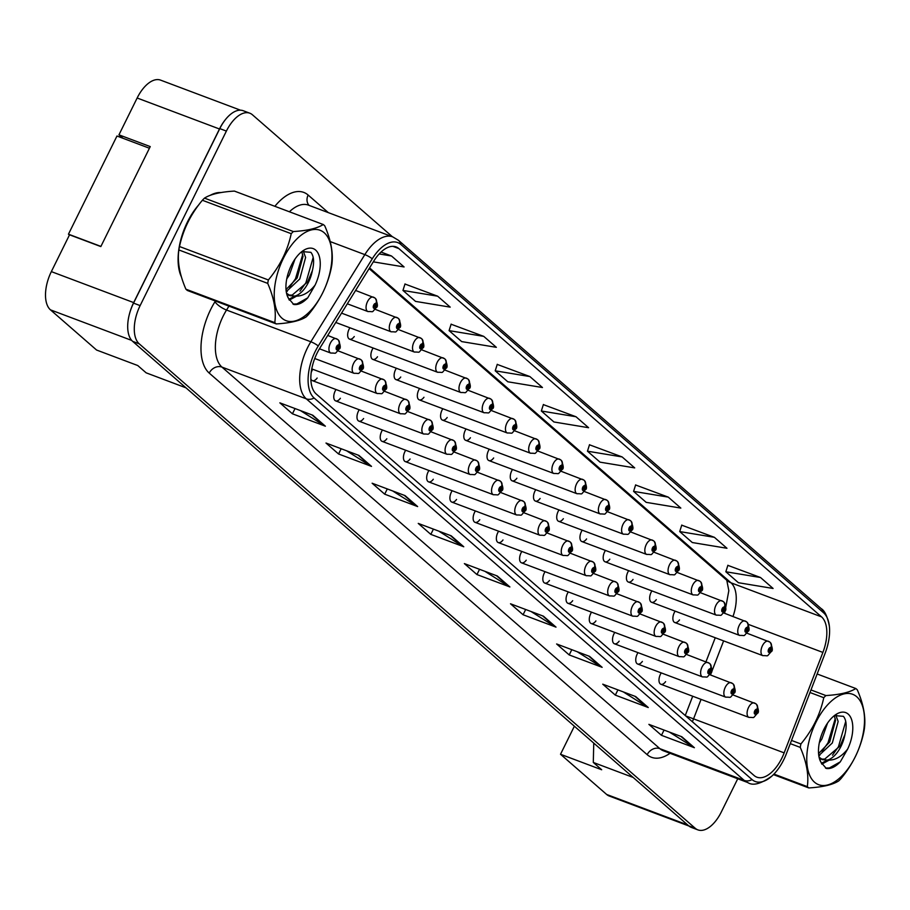 <?xml version="1.0" encoding="UTF-8"?>
<svg xmlns="http://www.w3.org/2000/svg" width="910" height="910" viewBox="0 0 910 910"><rect width="100%" height="100%" fill="white"/><g stroke="black" fill="none" stroke-linecap="round" stroke-linejoin="round"><path stroke-width="1.36" d="M651.901 590.909A7.701 3.981 110.6 0 0 651.105 592.319A7.701 3.981 110.6 0 0 651.537 602.261A7.701 3.981 110.6 0 0 656.281 599.656M628.673 570.661A7.701 3.981 110.6 0 0 627.877 572.072A7.701 3.981 110.6 0 0 628.309 582.025A7.701 3.981 110.6 0 0 633.041 579.42M605.446 550.425A7.701 3.981 110.6 0 0 604.638 551.835A7.701 3.981 110.6 0 0 605.07 561.788A7.701 3.981 110.6 0 0 609.814 559.172M582.218 530.177A7.701 3.981 110.6 0 0 581.41 531.588A7.701 3.981 110.6 0 0 581.843 541.541A7.701 3.981 110.6 0 0 586.586 538.936M558.979 509.941A7.701 3.981 110.6 0 0 558.183 511.352A7.701 3.981 110.6 0 0 558.615 521.305A7.701 3.981 110.6 0 0 563.358 518.7M535.751 489.705A7.701 3.981 110.6 0 0 534.955 491.104A7.701 3.981 110.6 0 0 535.387 501.057A7.701 3.981 110.6 0 0 540.119 498.452M512.523 469.458A7.701 3.981 110.6 0 0 511.716 470.868A7.701 3.981 110.6 0 0 512.148 480.821A7.701 3.981 110.6 0 0 516.891 478.216M489.296 449.221A7.701 3.981 110.6 0 0 488.488 450.632A7.701 3.981 110.6 0 0 488.92 460.585A7.701 3.981 110.6 0 0 493.664 457.969M466.057 428.974A7.701 3.981 110.6 0 0 465.26 430.385A7.701 3.981 110.6 0 0 465.692 440.338A7.701 3.981 110.6 0 0 470.436 437.733M442.829 408.738A7.701 3.981 110.6 0 0 442.033 410.148A7.701 3.981 110.6 0 0 442.465 420.101A7.701 3.981 110.6 0 0 447.197 417.497M419.601 388.502A7.701 3.981 110.6 0 0 418.793 389.901A7.701 3.981 110.6 0 0 419.226 399.854A7.701 3.981 110.6 0 0 423.969 397.249M396.373 368.254A7.701 3.981 110.6 0 0 395.566 369.665A7.701 3.981 110.6 0 0 395.998 379.618A7.701 3.981 110.6 0 0 400.741 377.013M373.134 348.018A7.701 3.981 110.6 0 0 372.338 349.429A7.701 3.981 110.6 0 0 372.77 359.37A7.701 3.981 110.6 0 0 377.513 356.765M349.906 327.771A7.701 3.981 110.6 0 0 349.11 329.181A7.701 3.981 110.6 0 0 349.542 339.134A7.701 3.981 110.6 0 0 354.274 336.529M675.14 611.145A7.701 3.981 110.6 0 0 674.333 612.555A7.701 3.981 110.6 0 0 674.765 622.508A7.701 3.981 110.6 0 0 679.508 619.903M638.001 652.652A7.701 3.981 110.6 0 0 637.205 654.062A7.701 3.981 110.6 0 0 637.637 664.016A7.701 3.981 110.6 0 0 642.38 661.411M614.773 632.416A7.701 3.981 110.6 0 0 613.977 633.815A7.701 3.981 110.6 0 0 614.409 643.768A7.701 3.981 110.6 0 0 619.141 641.163M591.545 612.168A7.701 3.981 110.6 0 0 590.738 613.579A7.701 3.981 110.6 0 0 591.17 623.532A7.701 3.981 110.6 0 0 595.913 620.927M568.318 591.932A7.701 3.981 110.6 0 0 567.51 593.343A7.701 3.981 110.6 0 0 567.942 603.296A7.701 3.981 110.6 0 0 572.686 600.68M545.079 571.685A7.701 3.981 110.6 0 0 544.282 573.095A7.701 3.981 110.6 0 0 544.715 583.048A7.701 3.981 110.6 0 0 549.458 580.443M521.851 551.449A7.701 3.981 110.6 0 0 521.055 552.859A7.701 3.981 110.6 0 0 521.487 562.812A7.701 3.981 110.6 0 0 526.219 560.207M498.623 531.212A7.701 3.981 110.6 0 0 497.815 532.612A7.701 3.981 110.6 0 0 498.248 542.565A7.701 3.981 110.6 0 0 502.991 539.96M475.395 510.965A7.701 3.981 110.6 0 0 474.588 512.375A7.701 3.981 110.6 0 0 475.02 522.329A7.701 3.981 110.6 0 0 479.763 519.724M452.156 490.729A7.701 3.981 110.6 0 0 451.36 492.139A7.701 3.981 110.6 0 0 451.792 502.081A7.701 3.981 110.6 0 0 456.536 499.476M428.928 470.481A7.701 3.981 110.6 0 0 428.132 471.892A7.701 3.981 110.6 0 0 428.564 481.845A7.701 3.981 110.6 0 0 433.296 479.24M405.701 450.245A7.701 3.981 110.6 0 0 404.893 451.656A7.701 3.981 110.6 0 0 405.325 461.609A7.701 3.981 110.6 0 0 410.069 458.993M382.473 430.009A7.701 3.981 110.6 0 0 381.665 431.408A7.701 3.981 110.6 0 0 382.098 441.361A7.701 3.981 110.6 0 0 386.841 438.757M359.234 409.762A7.701 3.981 110.6 0 0 358.438 411.172A7.701 3.981 110.6 0 0 358.87 421.125A7.701 3.981 110.6 0 0 363.613 418.52M336.006 389.525A7.701 3.981 110.6 0 0 335.21 390.925A7.701 3.981 110.6 0 0 335.642 400.878A7.701 3.981 110.6 0 0 340.374 398.273M312.778 369.278A7.701 3.981 110.6 0 0 311.971 370.688A7.701 3.981 110.6 0 0 311.174 372.645M661.24 672.888A7.701 3.981 110.6 0 0 660.433 674.299A7.701 3.981 110.6 0 0 660.865 684.252A7.701 3.981 110.6 0 0 665.608 681.647M574.369 726.226L560.514 754.265L606.64 794.453A30.826 15.925 110.6 0 0 609.268 796.034L688.881 825.996M240.479 110.19L160.581 80.125A30.826 15.925 110.6 0 0 137.148 98.007L118.948 134.828L150.241 146.59L100.828 246.576L69.535 234.803L51.347 271.612A30.826 15.925 110.6 0 0 50.448 309.844L96.574 350.031L137.74 365.524L146.135 372.827L185.981 387.831M118.948 134.828L122.895 138.252M593.752 743.117L593.297 762.443L633.155 777.447M225.543 119.46A30.826 15.925 110.6 0 0 219.481 128.993L133.679 302.598A30.826 15.925 110.6 0 0 129.504 313.768M593.297 762.443L601.681 769.758L560.514 754.265M310.845 378.81A7.701 3.981 110.6 0 0 312.403 380.642A7.701 3.981 110.6 0 0 317.146 378.037M221.028 192.545A49.322 25.469 110.6 0 0 210.255 195.309A49.322 25.469 110.6 0 1 221.028 192.545M198.755 204.864A49.322 25.469 110.6 0 0 187.449 221.994A49.322 25.469 110.6 0 0 181.386 276.822A49.322 25.469 110.6 0 1 187.449 221.994A49.322 25.469 110.6 0 1 198.755 204.864M781.872 758.098A32.874 16.983 -69.4 0 1 756.87 777.174A32.874 16.983 -69.4 0 1 754.071 775.491L316.134 393.916A32.874 16.983 -69.4 0 1 319.785 348.268L373.771 261.113A32.874 16.983 -69.4 0 1 396.077 246.906A32.874 16.983 -69.4 0 1 398.864 248.589L821.548 616.878A32.874 16.983 -69.4 0 1 822.89 652.424L784.158 752.866A32.874 16.983 -69.4 0 1 781.872 758.098M783.749 759.748A37.503 19.372 110.6 0 0 786.365 753.776L825.097 653.334A37.503 19.372 110.6 0 0 829.328 625.898A37.503 19.372 110.6 0 0 823.573 612.783L400.889 244.506A37.503 19.372 110.6 0 0 372.27 258.781L318.284 345.936A37.503 19.372 110.6 0 0 314.109 398L752.058 779.586A37.503 19.372 110.6 0 0 771.873 776.093A37.503 19.372 110.6 0 0 783.749 759.748M392.415 236.748L252.434 114.785A30.826 15.925 110.6 0 0 249.818 113.204L243.232 110.724A30.826 15.925 110.6 0 0 219.799 128.606L133.542 303.121A30.826 15.925 110.6 0 0 132.644 341.352L688.677 825.814A30.826 15.925 110.6 0 0 691.293 827.395L697.879 829.874A30.826 15.925 110.6 0 0 721.312 811.993L737.737 778.767M312.801 415.233L279.87 402.846L292.44 413.8L325.382 426.198L312.801 415.233M300.425 410.581L324.29 425.652A8.224 6.916 -48.9 0 0 325.382 426.198M295.045 408.556L292.44 413.8M358.927 455.421L325.996 443.034L338.565 453.988L371.507 466.386L358.927 455.421M346.551 450.768L370.415 465.84A8.224 6.916 -48.9 0 0 371.507 466.386M341.17 448.744L338.565 453.988M405.052 495.609L372.122 483.221L384.691 494.175L417.633 506.574L405.052 495.609M392.676 490.956L416.541 506.028A8.224 6.916 -48.9 0 0 417.633 506.574M387.296 488.932L384.691 494.175M451.178 535.797L418.247 523.409L430.817 534.375L463.759 546.762L451.178 535.797M438.802 531.144L462.667 546.227A8.224 6.916 -48.9 0 0 463.759 546.762M433.422 529.12L430.817 534.375M681.806 736.747L648.875 724.36L661.456 735.314L694.387 747.713L681.806 736.747M669.43 732.095L693.295 747.167A8.224 6.916 -48.9 0 0 694.387 747.713M664.05 730.07L661.456 735.314M635.681 696.559L602.75 684.172L615.331 695.126L648.261 707.525L635.681 696.559M623.304 691.907L647.169 706.979A8.224 6.916 -48.9 0 0 648.261 707.525M617.924 689.871L615.331 695.126M589.555 656.372L556.624 643.973L569.205 654.938L602.136 667.326L589.555 656.372M577.179 651.708L601.044 666.791A8.224 6.916 -48.9 0 0 602.136 667.326M571.798 649.683L569.205 654.938M543.429 616.184L510.499 603.785L523.079 614.75L556.01 627.138L543.429 616.184M531.053 611.52L554.918 626.603A8.224 6.916 -48.9 0 0 556.01 627.138M525.673 609.495L523.079 614.75M497.304 575.996L464.373 563.597L476.954 574.563L509.884 586.95L497.304 575.996M484.928 571.332L508.792 586.415A8.224 6.916 -48.9 0 0 509.884 586.95M479.547 569.307L476.954 574.563M249.818 113.204A30.826 15.925 110.6 0 0 226.385 131.085L140.129 305.601A30.826 15.925 110.6 0 0 139.23 343.832L695.263 828.293A30.826 15.925 110.6 0 0 697.879 829.874M483.756 336.37L449.085 330.626L461.666 341.591L496.337 347.324L483.756 336.37L451.11 324.222M437.63 296.182L402.959 290.438L415.54 301.392L450.211 307.136L437.63 296.182L404.984 284.034M373.316 261.852L404.085 266.949L391.505 255.994L381.04 252.059M622.133 456.934L587.462 451.189L600.043 462.155L634.714 467.899L622.133 456.934L589.487 444.797M668.259 497.122L633.587 491.377L646.168 502.343L680.839 508.087L668.259 497.122L635.612 484.984M714.384 537.321L679.713 531.577L692.294 542.531L726.965 548.275L714.384 537.321L681.738 525.172M760.51 577.509L725.839 571.764L738.419 582.718L773.09 588.463L760.51 577.509L727.863 565.36M529.882 376.558L495.211 370.814L507.791 381.779L542.462 387.524L529.882 376.558L497.235 364.421M576.007 416.746L541.336 411.001L553.917 421.967L588.588 427.711L576.007 416.746L543.361 404.609M541.336 411.001L543.395 404.484M587.462 451.189L589.521 444.671M633.587 491.377L635.646 484.859M679.713 531.577L681.772 525.047M725.839 571.764L727.898 565.235M495.211 370.814L497.269 364.284M449.085 330.626L451.144 324.096M402.959 290.438L405.018 283.909M391.505 255.994L379.163 253.947M660.865 684.252L748.964 717.398A7.701 3.981 -69.4 0 1 748.543 707.457A7.701 3.981 -69.4 0 1 754.401 702.975A7.701 3.981 -69.4 0 1 754.913 703.259A5.141 4.357 126.6 0 1 755.823 703.76A5.141 4.357 126.6 0 1 756.881 709.436A2.571 1.331 110.6 0 0 754.754 710.824A2.571 1.331 110.6 0 0 754.674 714.009A2.571 1.331 110.6 0 0 756.847 712.655A2.571 1.331 110.6 0 0 756.972 709.516L755.437 712.701L755.38 711.381L756.881 709.436M756.972 709.516A5.141 4.277 -44.6 0 0 756.506 704.351A5.141 4.277 -44.6 0 0 756.176 704.056M674.765 622.508L762.864 655.655A7.701 3.981 -69.4 0 1 762.443 645.702A7.701 3.981 -69.4 0 1 768.302 641.231A7.701 3.981 -69.4 0 1 768.813 641.516A5.141 4.357 126.6 0 1 769.723 642.005A5.141 4.357 126.6 0 1 770.781 647.681A2.571 1.331 110.6 0 0 768.654 649.08A2.571 1.331 110.6 0 0 768.575 652.265A2.571 1.331 110.6 0 0 770.747 650.912A2.571 1.331 110.6 0 0 770.872 647.761L769.337 650.957L769.28 649.626L770.781 647.681M770.872 647.761A5.141 4.277 -44.6 0 0 770.406 642.608A5.141 4.277 -44.6 0 0 770.076 642.312M69.422 235.03L68.455 234.188L116.969 136.022L149.433 148.239M100.908 246.405L68.455 234.188M856.754 696.764A48.287 24.945 110.6 0 0 815.929 722.312A48.287 24.945 110.6 0 0 814.518 782.202A48.287 24.945 110.6 0 0 855.343 756.654A48.287 24.945 110.6 0 0 856.754 696.764M773.955 774.08L807.318 786.638A55.476 28.654 110.6 0 0 808.046 787.309A55.476 28.654 110.6 0 0 808.808 787.935C822.811 787.082 832.775 784.738 838.724 780.905A55.476 28.654 110.6 0 0 840.84 778.767C852.477 764.798 860.098 749.374 863.715 732.493A55.476 28.654 110.6 0 0 864.341 729.058C865.967 717.421 863.624 704.34 857.288 689.814A55.476 28.654 110.6 0 0 856.56 689.143A55.476 28.654 110.6 0 0 855.809 688.529L817.135 673.98M810.981 689.939L825.893 695.558C839.805 694.717 849.781 692.373 855.809 688.529M825.893 695.558A55.476 28.654 110.6 0 0 823.766 697.697L809.991 692.51M791.518 740.433L800.902 743.959C812.528 730.002 820.16 714.577 823.766 697.697M800.902 743.959A55.476 28.654 110.6 0 0 800.265 747.394L790.278 743.641M807.318 786.638C808.967 775.115 806.613 762.034 800.265 747.394M819.296 742.901L821.855 739.045L827.554 723.063M818.784 755.641L832.32 742.981L838.155 721.459L835.755 714.976M818.556 753.605L829.704 741.991L835.539 720.481L834.299 715.692M819.068 757.177L822.629 759.679L827.417 760.055A23.489 12.137 110.6 0 0 844.901 734.654C846.948 726.203 846.448 720.094 843.422 716.329L834.481 715.59M819.387 758.428L822.629 759.679M821.366 759.077L824.733 759.088L840.158 745.927L844.901 734.654M848.188 714.088A28.71 14.833 110.6 0 0 835.323 714.907A28.71 14.833 110.6 0 0 819.205 757.757A28.71 14.833 110.6 0 0 820.9 762.17L826.291 768.461C830.693 769.143 835.357 766.937 840.283 761.863L847.619 749.135A28.71 14.833 110.6 0 0 848.188 714.088M819.182 757.689L820.9 762.17M847.619 749.135C841.238 757.029 834.504 760.68 827.417 760.055M808.808 787.935L773.432 774.615M822.048 751.239L828.009 742.788L835.255 718.559M821.411 763.342L827.236 760.089M832.502 755.175L838.463 746.723L845.72 721.414M825.495 768.063L829.374 767.972L840.283 761.863M818.852 756.051L819.819 755.255M836.472 715.897L836.347 714.748M821.81 764.138L829.056 760.18M324.199 232.755A48.287 24.945 110.6 0 0 283.385 258.303A48.287 24.945 110.6 0 0 281.975 318.193A48.287 24.945 110.6 0 0 322.8 292.645A48.287 24.945 110.6 0 0 324.199 232.755M276.265 323.926C290.267 323.073 300.232 320.729 306.181 316.896A55.476 28.654 110.6 0 0 308.297 314.758C319.933 300.8 327.554 285.376 331.172 268.484A55.476 28.654 110.6 0 0 331.797 265.06C333.424 253.424 331.081 240.342 324.745 225.816A55.476 28.654 110.6 0 0 324.017 225.145A55.476 28.654 110.6 0 0 323.266 224.52L234.405 191.089C220.493 191.919 210.517 194.262 204.488 198.118A55.476 28.654 110.6 0 0 202.373 200.257C190.781 214.134 183.16 229.559 179.498 246.519A55.476 28.654 110.6 0 0 178.861 249.954C177.222 261.488 179.566 274.558 185.913 289.198A55.476 28.654 110.6 0 0 186.652 289.869A55.476 28.654 110.6 0 0 187.403 290.495L276.265 323.926A55.476 28.654 110.6 0 1 275.502 323.3A55.476 28.654 110.6 0 1 274.774 322.629C276.424 311.106 274.069 298.025 267.722 283.385L178.861 249.954M204.488 198.118L293.35 231.549C307.262 230.719 317.237 228.376 323.266 224.52M293.35 231.549A55.476 28.654 110.6 0 0 291.223 233.688L202.373 200.257M179.498 246.519L268.359 279.962C279.984 265.993 287.617 250.569 291.223 233.688M268.359 279.962A55.476 28.654 110.6 0 0 267.722 283.385M286.752 278.904L289.312 275.036L295.011 259.054M286.24 291.644L299.777 278.972L305.612 257.462L303.212 250.967M286.013 289.607L297.161 277.994L302.996 256.472L301.756 251.683M286.525 293.168L290.085 295.682L294.874 296.057A23.489 12.137 110.6 0 0 312.358 270.645C314.405 262.194 313.904 256.085 310.879 252.32L301.938 251.581M286.843 294.43L290.085 295.682M288.823 295.079L292.19 295.09L307.614 281.918L312.358 270.645M315.645 250.079A28.71 14.833 110.6 0 0 302.78 250.898A28.71 14.833 110.6 0 0 286.661 293.759A28.71 14.833 110.6 0 0 288.356 298.161L293.748 304.463C298.15 305.134 302.814 302.939 307.739 297.854L315.076 285.137A28.71 14.833 110.6 0 0 315.645 250.079M286.639 293.691L288.356 298.161M315.076 285.137C308.695 293.031 301.961 296.671 294.874 296.057M185.913 289.198L274.774 322.629M289.505 287.241L295.466 278.779L302.712 254.561M288.868 299.345L294.692 296.091M299.959 291.166L305.919 282.714L313.176 257.416M292.952 304.054L296.831 303.963L307.739 297.854M286.309 292.053L287.276 291.245M303.929 251.888L303.803 250.739M289.266 300.129L296.512 296.182M637.637 664.016L725.736 697.162A7.701 3.981 -69.4 0 1 725.304 687.209A7.701 3.981 -69.4 0 1 731.162 682.739A7.701 3.981 -69.4 0 1 731.685 683.023A5.141 4.357 126.6 0 1 732.584 683.512A5.141 4.357 126.6 0 1 733.642 689.188A2.571 1.331 110.6 0 0 731.526 690.588A2.571 1.331 110.6 0 0 731.447 693.773A2.571 1.331 110.6 0 0 733.619 692.419A2.571 1.331 110.6 0 0 733.733 689.268L732.209 692.464L732.152 691.134L733.642 689.188M733.733 689.268A5.141 4.277 -44.6 0 0 733.278 684.115A5.141 4.277 -44.6 0 0 732.948 683.819M614.409 643.768L702.509 676.926A7.701 3.981 -69.4 0 1 702.076 666.973A7.701 3.981 -69.4 0 1 707.934 662.503A7.701 3.981 -69.4 0 1 708.446 662.776A5.141 4.357 126.6 0 1 709.356 663.276A5.141 4.357 126.6 0 1 710.414 668.952A2.571 1.331 110.6 0 0 708.287 670.351A2.571 1.331 110.6 0 0 708.219 673.536A2.571 1.331 110.6 0 0 710.391 672.171A2.571 1.331 110.6 0 0 710.505 669.032L708.981 672.217L708.924 670.897L710.414 668.952M710.505 669.032A5.141 4.277 -44.6 0 0 710.05 663.868A5.141 4.277 -44.6 0 0 709.72 663.572M591.17 623.532L679.281 656.679A7.701 3.981 -69.4 0 1 678.849 646.726A7.701 3.981 -69.4 0 1 684.707 642.255A7.701 3.981 -69.4 0 1 685.219 642.54A5.141 4.357 126.6 0 1 686.129 643.029A5.141 4.357 126.6 0 1 687.187 648.705A2.571 1.331 110.6 0 0 685.059 650.104A2.571 1.331 110.6 0 0 684.98 653.289A2.571 1.331 110.6 0 0 687.152 651.935A2.571 1.331 110.6 0 0 687.278 648.784L685.742 651.981L685.685 650.65L687.187 648.705M687.278 648.784A5.141 4.277 -44.6 0 0 686.811 643.632A5.141 4.277 -44.6 0 0 686.481 643.336M567.942 603.296L656.042 636.443A7.701 3.981 -69.4 0 1 655.621 626.49A7.701 3.981 -69.4 0 1 661.479 622.019A7.701 3.981 -69.4 0 1 661.991 622.303A5.141 4.357 126.6 0 1 662.901 622.793A5.141 4.357 126.6 0 1 663.959 628.469A2.571 1.331 110.6 0 0 661.832 629.868A2.571 1.331 110.6 0 0 661.752 633.053A2.571 1.331 110.6 0 0 663.925 631.688A2.571 1.331 110.6 0 0 664.05 628.548L662.514 631.745L662.457 630.414L663.959 628.469M664.05 628.548A5.141 4.277 -44.6 0 0 663.583 623.395A5.141 4.277 -44.6 0 0 663.254 623.1M651.537 602.261L739.637 635.419A7.701 3.981 -69.4 0 1 739.204 625.466A7.701 3.981 -69.4 0 1 745.062 620.995A7.701 3.981 -69.4 0 1 745.586 621.268A5.141 4.357 126.6 0 1 746.496 621.769A5.141 4.357 126.6 0 1 747.542 627.445A2.571 1.331 110.6 0 0 745.427 628.844A2.571 1.331 110.6 0 0 745.347 632.029A2.571 1.331 110.6 0 0 747.519 630.664A2.571 1.331 110.6 0 0 747.633 627.525L746.109 630.71L746.052 629.39L747.542 627.445M747.633 627.525A5.141 4.277 -44.6 0 0 747.178 622.36A5.141 4.277 -44.6 0 0 746.848 622.065M628.309 582.025L716.409 615.171A7.701 3.981 -69.4 0 1 715.977 605.218A7.701 3.981 -69.4 0 1 721.835 600.748A7.701 3.981 -69.4 0 1 722.347 601.032A5.141 4.357 126.6 0 1 723.257 601.533A5.141 4.357 126.6 0 1 724.314 607.197A2.571 1.331 110.6 0 0 722.187 608.597A2.571 1.331 110.6 0 0 722.119 611.782A2.571 1.331 110.6 0 0 724.292 610.428A2.571 1.331 110.6 0 0 724.405 607.277L722.881 610.473L722.824 609.143L724.314 607.197M724.405 607.277A5.141 4.277 -44.6 0 0 723.951 602.124A5.141 4.277 -44.6 0 0 723.621 601.829M605.07 561.788L693.181 594.935A7.701 3.981 -69.4 0 1 692.749 584.982A7.701 3.981 -69.4 0 1 698.607 580.512A7.701 3.981 -69.4 0 1 699.119 580.796A5.141 4.357 126.6 0 1 700.029 581.285A5.141 4.357 126.6 0 1 701.087 586.961A2.571 1.331 110.6 0 0 698.96 588.361A2.571 1.331 110.6 0 0 698.88 591.545A2.571 1.331 110.6 0 0 701.053 590.181A2.571 1.331 110.6 0 0 701.178 587.041L699.642 590.237L699.585 588.907L701.087 586.961M701.178 587.041A5.141 4.277 -44.6 0 0 700.711 581.888A5.141 4.277 -44.6 0 0 700.381 581.592M544.715 583.048L632.814 616.195A7.701 3.981 -69.4 0 1 632.382 606.253A7.701 3.981 -69.4 0 1 638.24 601.772A7.701 3.981 -69.4 0 1 638.763 602.056A5.141 4.357 126.6 0 1 639.662 602.557A5.141 4.357 126.6 0 1 640.72 608.233A2.571 1.331 110.6 0 0 638.604 609.62A2.571 1.331 110.6 0 0 638.524 612.805A2.571 1.331 110.6 0 0 640.697 611.452A2.571 1.331 110.6 0 0 640.811 608.312L639.286 611.497L639.23 610.166L640.72 608.233M640.811 608.312A5.141 4.277 -44.6 0 0 640.356 603.148A5.141 4.277 -44.6 0 0 640.026 602.852M521.487 562.812L609.586 595.959A7.701 3.981 -69.4 0 1 609.154 586.006A7.701 3.981 -69.4 0 1 615.012 581.535A7.701 3.981 -69.4 0 1 615.524 581.82A5.141 4.357 126.6 0 1 616.434 582.309A5.141 4.357 126.6 0 1 617.492 587.985A2.571 1.331 110.6 0 0 615.365 589.384A2.571 1.331 110.6 0 0 615.296 592.569A2.571 1.331 110.6 0 0 617.469 591.204A2.571 1.331 110.6 0 0 617.583 588.065L616.059 591.261L616.002 589.93L617.492 587.985M617.583 588.065A5.141 4.277 -44.6 0 0 617.128 582.912A5.141 4.277 -44.6 0 0 616.798 582.616M498.248 542.565L586.359 575.723A7.701 3.981 -69.4 0 1 585.926 565.77A7.701 3.981 -69.4 0 1 591.784 561.299A7.701 3.981 -69.4 0 1 592.296 561.572A5.141 4.357 126.6 0 1 593.206 562.073A5.141 4.357 126.6 0 1 594.264 567.749A2.571 1.331 110.6 0 0 592.137 569.137A2.571 1.331 110.6 0 0 592.057 572.333A2.571 1.331 110.6 0 0 594.23 570.968A2.571 1.331 110.6 0 0 594.355 567.829L592.819 571.014L592.763 569.694L594.264 567.749M594.355 567.829A5.141 4.277 -44.6 0 0 593.889 562.664A5.141 4.277 -44.6 0 0 593.559 562.369M581.843 541.541L669.942 574.699A7.701 3.981 -69.4 0 1 669.521 564.746A7.701 3.981 -69.4 0 1 675.379 560.264A7.701 3.981 -69.4 0 1 675.891 560.549A5.141 4.357 126.6 0 1 676.801 561.049A5.141 4.357 126.6 0 1 677.859 566.725A2.571 1.331 110.6 0 0 675.732 568.113A2.571 1.331 110.6 0 0 675.652 571.298A2.571 1.331 110.6 0 0 677.825 569.944A2.571 1.331 110.6 0 0 677.95 566.805L676.414 569.99L676.357 568.67L677.859 566.725M677.95 566.805A5.141 4.277 -44.6 0 0 677.484 561.641A5.141 4.277 -44.6 0 0 677.154 561.345M558.615 521.305L646.714 554.452A7.701 3.981 -69.4 0 1 646.282 544.499A7.701 3.981 -69.4 0 1 652.14 540.028A7.701 3.981 -69.4 0 1 652.663 540.312A5.141 4.357 126.6 0 1 653.562 540.802A5.141 4.357 126.6 0 1 654.62 546.478A2.571 1.331 110.6 0 0 652.504 547.877A2.571 1.331 110.6 0 0 652.424 551.062A2.571 1.331 110.6 0 0 654.597 549.708A2.571 1.331 110.6 0 0 654.711 546.557L653.187 549.754L653.13 548.423L654.62 546.478M654.711 546.557A5.141 4.277 -44.6 0 0 654.256 541.404A5.141 4.277 -44.6 0 0 653.926 541.109M535.387 501.057L623.486 534.216A7.701 3.981 -69.4 0 1 623.054 524.262A7.701 3.981 -69.4 0 1 628.912 519.792A7.701 3.981 -69.4 0 1 629.424 520.065A5.141 4.357 126.6 0 1 630.334 520.565A5.141 4.357 126.6 0 1 631.392 526.242A2.571 1.331 110.6 0 0 629.265 527.641A2.571 1.331 110.6 0 0 629.197 530.826A2.571 1.331 110.6 0 0 631.369 529.461A2.571 1.331 110.6 0 0 631.483 526.321L629.959 529.506L629.902 528.187L631.392 526.242M631.483 526.321A5.141 4.277 -44.6 0 0 631.028 521.157A5.141 4.277 -44.6 0 0 630.698 520.861M475.02 522.329L563.119 555.475A7.701 3.981 -69.4 0 1 562.698 545.522A7.701 3.981 -69.4 0 1 568.557 541.052A7.701 3.981 -69.4 0 1 569.068 541.336A5.141 4.357 126.6 0 1 569.978 541.825A5.141 4.357 126.6 0 1 571.036 547.501A2.571 1.331 110.6 0 0 568.909 548.901A2.571 1.331 110.6 0 0 568.83 552.086A2.571 1.331 110.6 0 0 571.002 550.732A2.571 1.331 110.6 0 0 571.127 547.581L569.592 550.777L569.535 549.447L571.036 547.501M571.127 547.581A5.141 4.277 -44.6 0 0 570.661 542.428A5.141 4.277 -44.6 0 0 570.331 542.133M451.792 502.081L539.892 535.239A7.701 3.981 -69.4 0 1 539.459 525.286A7.701 3.981 -69.4 0 1 545.317 520.816A7.701 3.981 -69.4 0 1 545.841 521.1A5.141 4.357 126.6 0 1 546.739 521.589A5.141 4.357 126.6 0 1 547.797 527.265A2.571 1.331 110.6 0 0 545.682 528.664A2.571 1.331 110.6 0 0 545.602 531.85A2.571 1.331 110.6 0 0 547.774 530.485A2.571 1.331 110.6 0 0 547.888 527.345L546.364 530.53L546.307 529.211L547.797 527.265M547.888 527.345A5.141 4.277 -44.6 0 0 547.433 522.181A5.141 4.277 -44.6 0 0 547.103 521.885M428.564 481.845L516.664 514.992A7.701 3.981 -69.4 0 1 516.232 505.039A7.701 3.981 -69.4 0 1 522.09 500.568A7.701 3.981 -69.4 0 1 522.602 500.853A5.141 4.357 126.6 0 1 523.512 501.353A5.141 4.357 126.6 0 1 524.57 507.018A2.571 1.331 110.6 0 0 522.442 508.417A2.571 1.331 110.6 0 0 522.374 511.602A2.571 1.331 110.6 0 0 524.547 510.248A2.571 1.331 110.6 0 0 524.66 507.097L523.136 510.294L523.079 508.963L524.57 507.018M524.66 507.097A5.141 4.277 -44.6 0 0 524.205 501.945A5.141 4.277 -44.6 0 0 523.876 501.649M405.325 461.609L493.436 494.756A7.701 3.981 -69.4 0 1 493.004 484.802A7.701 3.981 -69.4 0 1 498.862 480.332A7.701 3.981 -69.4 0 1 499.374 480.616A5.141 4.357 126.6 0 1 500.284 481.106A5.141 4.357 126.6 0 1 501.342 486.782A2.571 1.331 110.6 0 0 499.215 488.181A2.571 1.331 110.6 0 0 499.135 491.366A2.571 1.331 110.6 0 0 501.308 490.001A2.571 1.331 110.6 0 0 501.433 486.861L499.897 490.058L499.84 488.727L501.342 486.782M501.433 486.861A5.141 4.277 -44.6 0 0 500.966 481.709A5.141 4.277 -44.6 0 0 500.637 481.413M382.098 441.361L470.197 474.519A7.701 3.981 -69.4 0 1 469.776 464.566A7.701 3.981 -69.4 0 1 475.634 460.085A7.701 3.981 -69.4 0 1 476.146 460.369A5.141 4.357 126.6 0 1 477.056 460.87A5.141 4.357 126.6 0 1 478.114 466.546A2.571 1.331 110.6 0 0 475.987 467.933A2.571 1.331 110.6 0 0 475.907 471.118A2.571 1.331 110.6 0 0 478.08 469.765A2.571 1.331 110.6 0 0 478.205 466.625L476.669 469.81L476.612 468.491L478.114 466.546M478.205 466.625A5.141 4.277 -44.6 0 0 477.739 461.461A5.141 4.277 -44.6 0 0 477.409 461.165M512.148 480.821L600.259 513.968A7.701 3.981 -69.4 0 1 599.827 504.015A7.701 3.981 -69.4 0 1 605.685 499.545A7.701 3.981 -69.4 0 1 606.196 499.829A5.141 4.357 126.6 0 1 607.106 500.318A5.141 4.357 126.6 0 1 608.164 505.994A2.571 1.331 110.6 0 0 606.037 507.393A2.571 1.331 110.6 0 0 605.958 510.578A2.571 1.331 110.6 0 0 608.13 509.225A2.571 1.331 110.6 0 0 608.255 506.074L606.72 509.27L606.663 507.939L608.164 505.994M608.255 506.074A5.141 4.277 -44.6 0 0 607.789 500.921A5.141 4.277 -44.6 0 0 607.459 500.625M488.92 460.585L577.02 493.732A7.701 3.981 -69.4 0 1 576.599 483.779A7.701 3.981 -69.4 0 1 582.457 479.308A7.701 3.981 -69.4 0 1 582.969 479.593A5.141 4.357 126.6 0 1 583.879 480.082A5.141 4.357 126.6 0 1 584.937 485.758A2.571 1.331 110.6 0 0 582.809 487.157A2.571 1.331 110.6 0 0 582.73 490.342A2.571 1.331 110.6 0 0 584.903 488.977A2.571 1.331 110.6 0 0 585.028 485.838L583.492 489.034L583.435 487.703L584.937 485.758M585.028 485.838A5.141 4.277 -44.6 0 0 584.561 480.685A5.141 4.277 -44.6 0 0 584.231 480.389M465.692 440.338L553.792 473.484A7.701 3.981 -69.4 0 1 553.36 463.543A7.701 3.981 -69.4 0 1 559.218 459.061A7.701 3.981 -69.4 0 1 559.741 459.345A5.141 4.357 126.6 0 1 560.64 459.846A5.141 4.357 126.6 0 1 561.697 465.522A2.571 1.331 110.6 0 0 559.582 466.91A2.571 1.331 110.6 0 0 559.502 470.095A2.571 1.331 110.6 0 0 561.675 468.741A2.571 1.331 110.6 0 0 561.788 465.601L560.264 468.786L560.207 467.456L561.697 465.522M561.788 465.601A5.141 4.277 -44.6 0 0 561.333 460.437A5.141 4.277 -44.6 0 0 561.004 460.141M442.465 420.101L530.564 453.248A7.701 3.981 -69.4 0 1 530.132 443.295A7.701 3.981 -69.4 0 1 535.99 438.825A7.701 3.981 -69.4 0 1 536.502 439.109A5.141 4.357 126.6 0 1 537.412 439.598A5.141 4.357 126.6 0 1 538.47 445.274A2.571 1.331 110.6 0 0 536.343 446.673A2.571 1.331 110.6 0 0 536.274 449.858A2.571 1.331 110.6 0 0 538.447 448.493A2.571 1.331 110.6 0 0 538.561 445.354L537.036 448.55L536.98 447.22L538.47 445.274M538.561 445.354A5.141 4.277 -44.6 0 0 538.106 440.201A5.141 4.277 -44.6 0 0 537.776 439.905M419.226 399.854L507.336 433.012A7.701 3.981 -69.4 0 1 506.904 423.059A7.701 3.981 -69.4 0 1 512.762 418.589A7.701 3.981 -69.4 0 1 513.274 418.862A5.141 4.357 126.6 0 1 514.184 419.362A5.141 4.357 126.6 0 1 515.242 425.038A2.571 1.331 110.6 0 0 513.115 426.426A2.571 1.331 110.6 0 0 513.035 429.622A2.571 1.331 110.6 0 0 515.208 428.257A2.571 1.331 110.6 0 0 515.333 425.118L513.797 428.303L513.74 426.983L515.242 425.038M515.333 425.118A5.141 4.277 -44.6 0 0 514.867 419.954A5.141 4.277 -44.6 0 0 514.537 419.658M358.87 421.125L446.969 454.272A7.701 3.981 -69.4 0 1 446.537 444.319A7.701 3.981 -69.4 0 1 452.395 439.849A7.701 3.981 -69.4 0 1 452.918 440.133A5.141 4.357 126.6 0 1 453.817 440.622A5.141 4.357 126.6 0 1 454.875 446.298A2.571 1.331 110.6 0 0 452.759 447.697A2.571 1.331 110.6 0 0 452.679 450.882A2.571 1.331 110.6 0 0 454.852 449.529A2.571 1.331 110.6 0 0 454.966 446.378L453.442 449.574L453.385 448.243L454.875 446.298M454.966 446.378A5.141 4.277 -44.6 0 0 454.511 441.225A5.141 4.277 -44.6 0 0 454.181 440.929M335.642 400.878L423.741 434.036A7.701 3.981 -69.4 0 1 423.309 424.083A7.701 3.981 -69.4 0 1 429.167 419.612A7.701 3.981 -69.4 0 1 429.679 419.885A5.141 4.357 126.6 0 1 430.589 420.386A5.141 4.357 126.6 0 1 431.647 426.062A2.571 1.331 110.6 0 0 429.52 427.461A2.571 1.331 110.6 0 0 429.452 430.646A2.571 1.331 110.6 0 0 431.624 429.281A2.571 1.331 110.6 0 0 431.738 426.142L430.214 429.327L430.157 428.007L431.647 426.062M431.738 426.142A5.141 4.277 -44.6 0 0 431.283 420.977A5.141 4.277 -44.6 0 0 430.953 420.682M312.403 380.642L400.514 413.788A7.701 3.981 -69.4 0 1 400.082 403.835A7.701 3.981 -69.4 0 1 405.94 399.365A7.701 3.981 -69.4 0 1 406.451 399.649A5.141 4.357 126.6 0 1 407.361 400.138A5.141 4.357 126.6 0 1 408.419 405.814A2.571 1.331 110.6 0 0 406.292 407.214A2.571 1.331 110.6 0 0 406.213 410.399A2.571 1.331 110.6 0 0 408.385 409.045A2.571 1.331 110.6 0 0 408.51 405.894L406.975 409.09L406.918 407.76L408.419 405.814M408.51 405.894A5.141 4.277 -44.6 0 0 408.044 400.741A5.141 4.277 -44.6 0 0 407.714 400.445M311.766 368.903L377.275 393.552A7.701 3.981 -69.4 0 1 376.842 383.599A7.701 3.981 -69.4 0 1 382.712 379.129A7.701 3.981 -69.4 0 1 383.224 379.413A5.141 4.357 126.6 0 1 384.134 379.902A5.141 4.357 126.6 0 1 385.192 385.578A2.571 1.331 110.6 0 0 383.064 386.977A2.571 1.331 110.6 0 0 382.985 390.162A2.571 1.331 110.6 0 0 385.158 388.798A2.571 1.331 110.6 0 0 385.283 385.658L383.747 388.854L383.69 387.524L385.192 385.578M385.283 385.658A5.141 4.277 -44.6 0 0 384.816 380.505A5.141 4.277 -44.6 0 0 384.486 380.209M314.735 358.517L354.047 373.305A7.701 3.981 -69.4 0 1 353.615 363.363A7.701 3.981 -69.4 0 1 359.473 358.881A7.701 3.981 -69.4 0 1 359.996 359.166A5.141 4.357 126.6 0 1 360.895 359.666A5.141 4.357 126.6 0 1 361.952 365.342A2.571 1.331 110.6 0 0 359.825 366.73A2.571 1.331 110.6 0 0 359.757 369.915A2.571 1.331 110.6 0 0 361.93 368.561A2.571 1.331 110.6 0 0 362.043 365.422L360.519 368.607L360.462 367.287L361.952 365.342M362.043 365.422A5.141 4.277 -44.6 0 0 361.588 360.258A5.141 4.277 -44.6 0 0 361.259 359.962M319.455 348.792L330.819 353.069A7.701 3.981 -69.4 0 1 330.387 343.115A7.701 3.981 -69.4 0 1 336.245 338.645A7.701 3.981 -69.4 0 1 336.757 338.929A5.141 4.357 126.6 0 1 337.667 339.419A5.141 4.357 126.6 0 1 338.725 345.095A2.571 1.331 110.6 0 0 336.598 346.494A2.571 1.331 110.6 0 0 336.529 349.679A2.571 1.331 110.6 0 0 338.702 348.325A2.571 1.331 110.6 0 0 338.816 345.174L337.291 348.371L337.235 347.04L338.725 345.095M338.816 345.174A5.141 4.277 -44.6 0 0 338.361 340.022A5.141 4.277 -44.6 0 0 338.031 339.726M395.998 379.618L484.097 412.765A7.701 3.981 -69.4 0 1 483.676 402.811A7.701 3.981 -69.4 0 1 489.534 398.341A7.701 3.981 -69.4 0 1 490.046 398.625A5.141 4.357 126.6 0 1 490.956 399.115A5.141 4.357 126.6 0 1 492.014 404.791A2.571 1.331 110.6 0 0 489.887 406.19A2.571 1.331 110.6 0 0 489.808 409.375A2.571 1.331 110.6 0 0 491.98 408.021A2.571 1.331 110.6 0 0 492.105 404.87L490.57 408.067L490.513 406.736L492.014 404.791M492.105 404.87A5.141 4.277 -44.6 0 0 491.639 399.717A5.141 4.277 -44.6 0 0 491.309 399.422M372.77 359.37L460.87 392.528A7.701 3.981 -69.4 0 1 460.437 382.575A7.701 3.981 -69.4 0 1 466.295 378.105A7.701 3.981 -69.4 0 1 466.819 378.389A5.141 4.357 126.6 0 1 467.717 378.878A5.141 4.357 126.6 0 1 468.775 384.555A2.571 1.331 110.6 0 0 466.659 385.954A2.571 1.331 110.6 0 0 466.58 389.139A2.571 1.331 110.6 0 0 468.752 387.774A2.571 1.331 110.6 0 0 468.866 384.634L467.342 387.819L467.285 386.5L468.775 384.555M468.866 384.634A5.141 4.277 -44.6 0 0 468.411 379.47A5.141 4.277 -44.6 0 0 468.081 379.174M349.542 339.134L437.642 372.281A7.701 3.981 -69.4 0 1 437.209 362.328A7.701 3.981 -69.4 0 1 443.068 357.858A7.701 3.981 -69.4 0 1 443.579 358.142A5.141 4.357 126.6 0 1 444.489 358.642A5.141 4.357 126.6 0 1 445.547 364.307A2.571 1.331 110.6 0 0 443.42 365.706A2.571 1.331 110.6 0 0 443.352 368.891A2.571 1.331 110.6 0 0 445.525 367.538A2.571 1.331 110.6 0 0 445.638 364.387L444.114 367.583L444.057 366.252L445.547 364.307M445.638 364.387A5.141 4.277 -44.6 0 0 445.183 359.234A5.141 4.277 -44.6 0 0 444.853 358.938M335.779 322.459L414.414 352.045A7.701 3.981 -69.4 0 1 413.982 342.092A7.701 3.981 -69.4 0 1 419.84 337.621A7.701 3.981 -69.4 0 1 420.352 337.906A5.141 4.357 126.6 0 1 421.262 338.395A5.141 4.357 126.6 0 1 422.32 344.071A2.571 1.331 110.6 0 0 420.192 345.47A2.571 1.331 110.6 0 0 420.113 348.655A2.571 1.331 110.6 0 0 422.286 347.29A2.571 1.331 110.6 0 0 422.411 344.151L420.875 347.347L420.818 346.016L422.32 344.071M422.411 344.151A5.141 4.277 -44.6 0 0 421.944 338.998A5.141 4.277 -44.6 0 0 421.614 338.702M341.546 313.131L391.175 331.809A7.701 3.981 -69.4 0 1 390.743 321.856A7.701 3.981 -69.4 0 1 396.612 317.374A7.701 3.981 -69.4 0 1 397.124 317.658A5.141 4.357 126.6 0 1 398.034 318.159A5.141 4.357 126.6 0 1 399.092 323.835A2.571 1.331 110.6 0 0 396.965 325.223A2.571 1.331 110.6 0 0 396.885 328.408A2.571 1.331 110.6 0 0 399.058 327.054A2.571 1.331 110.6 0 0 399.183 323.914L397.647 327.099L397.59 325.78L399.092 323.835M399.183 323.914A5.141 4.277 -44.6 0 0 398.716 318.75A5.141 4.277 -44.6 0 0 398.387 318.454M347.324 303.803L367.947 311.561A7.701 3.981 -69.4 0 1 367.515 301.608A7.701 3.981 -69.4 0 1 373.373 297.138A7.701 3.981 -69.4 0 1 373.896 297.422A5.141 4.357 126.6 0 1 374.795 297.911A5.141 4.357 126.6 0 1 375.853 303.587A2.571 1.331 110.6 0 0 373.726 304.986A2.571 1.331 110.6 0 0 373.657 308.171A2.571 1.331 110.6 0 0 375.83 306.818A2.571 1.331 110.6 0 0 375.944 303.667L374.42 306.863L374.363 305.533L375.853 303.587M375.944 303.667A5.141 4.277 -44.6 0 0 375.489 298.514A5.141 4.277 -44.6 0 0 375.159 298.218M51.347 271.612L133.679 302.598M50.448 309.844L131.711 340.42M137.148 98.007L219.481 128.993M606.64 794.453L687.664 824.938M670.067 753.298A51.369 26.538 -69.4 0 1 647.181 754.674L209.232 373.1A10.272 8.634 131.1 0 1 221.96 367.105L659.909 748.68A41.098 21.226 110.6 0 0 663.401 750.795L747.713 782.52A41.098 21.226 -69.4 0 1 744.221 780.405A10.272 8.634 -48.9 0 0 752.058 779.586M209.232 373.1A51.369 26.538 -69.4 0 1 210.733 309.377A51.369 26.538 -69.4 0 1 214.953 301.767L215.408 301.028M318.284 345.936A10.272 3.139 -148.2 0 0 310.845 341.773L226.533 310.037A41.098 21.226 110.6 0 0 223.155 316.134A41.098 21.226 110.6 0 0 221.96 367.105L306.283 398.83A41.098 21.226 -69.4 0 1 310.845 341.773L364.842 254.618A41.098 21.226 -69.4 0 1 392.71 236.862L308.399 205.125A41.098 21.226 110.6 0 0 289.391 211.78M829.328 625.898C827.383 616.4 824.665 610.633 821.15 608.585A10.272 8.634 131.1 0 1 823.573 612.783M400.889 244.506A10.272 8.634 -48.9 0 0 398.466 240.308L392.71 236.862M372.27 258.781A10.272 3.139 -148.2 0 0 364.842 254.618L330.216 241.594M314.109 398A10.272 8.634 131.1 0 1 306.283 398.83L744.221 780.405L659.909 748.68A10.272 8.634 131.1 0 0 647.181 754.674M274.854 206.308A51.369 26.538 -69.4 0 1 308.149 195.047L328.328 212.633M139.23 343.832L132.644 341.352M140.129 305.601L133.542 303.121M695.263 828.293L688.677 825.814M226.385 131.085L219.799 128.606M228.956 306.124L226.533 310.037A10.272 3.139 31.8 0 1 214.953 301.767M309.127 205.41A10.272 8.634 131.1 0 1 308.149 195.047M398.864 248.589L392.858 246.326M692.362 721.732A32.874 16.983 110.6 0 0 693.591 718.786L701.064 699.38M784.158 752.866L685.696 715.908M822.89 652.424L748.52 624.442M710.482 674.958L723.621 640.89M733.005 616.457A32.874 16.983 110.6 0 0 730.98 582.798L369.574 267.904M821.548 616.878L730.98 582.798A18.496 15.55 131.1 0 1 726.919 580.375L369.119 268.632M496.485 575.677L508.792 586.415M542.61 615.865L554.918 626.603M588.736 656.064L601.044 666.791M634.861 696.252L647.169 706.979M680.987 736.44L693.295 747.167M450.359 535.49L462.667 546.227M404.233 495.302L416.541 506.028M358.108 455.114L370.415 465.84M311.971 414.926L324.29 425.652M821.15 608.585L398.466 240.308M771.873 776.093C760.931 783.919 752.877 786.069 747.713 782.52M724.644 613.306L728.83 590.635L726.783 580.261M685.264 715.533L692.703 696.23M705.989 661.763L715.249 637.739M748.964 717.398C755.482 717.205 751.956 719.196 757.336 713.383C759.008 712.78 758.735 709.766 756.506 704.351M732.971 694.921L755.823 703.76M762.864 655.655C769.382 655.45 765.856 657.441 771.236 651.64C772.909 651.025 772.635 648.022 770.406 642.608M746.871 633.167L769.723 642.005M725.736 697.162C732.243 696.958 728.728 698.948 734.108 693.136C735.78 692.533 735.508 689.53 733.278 684.115M709.732 674.674L732.584 683.512M702.509 676.926C709.015 676.721 705.5 678.712 710.881 672.899C712.553 672.297 712.268 669.282 710.05 663.868M686.504 654.438L709.356 663.276M679.281 656.679C685.787 656.485 682.272 658.465 687.641 652.663C689.325 652.06 689.041 649.046 686.811 643.632M663.276 634.19L686.129 643.029M656.042 636.443C662.56 636.238 659.033 638.229 664.414 632.416C666.086 631.813 665.813 628.81 663.583 623.395M640.048 613.954L662.901 622.793M739.637 635.419C746.143 635.214 742.628 637.205 748.009 631.392C749.681 630.789 749.408 627.775 747.178 622.36M723.632 612.931L746.496 621.769M716.409 615.171C722.915 614.978 719.401 616.957 724.781 611.156C726.453 610.553 726.169 607.539 723.951 602.124M700.404 592.683L723.257 601.533M693.181 594.935C699.688 594.731 696.173 596.721 701.542 590.909C703.225 590.306 702.941 587.303 700.711 581.888M677.177 572.447L700.029 581.285M632.814 616.195C639.32 616.002 635.806 617.992 641.186 612.18C642.858 611.577 642.585 608.562 640.356 603.148M616.809 593.718L639.662 602.557M609.586 595.959C616.093 595.754 612.578 597.745 617.958 591.932C619.63 591.329 619.346 588.326 617.128 582.912M593.582 573.471L616.434 582.309M586.359 575.723C592.865 575.518 589.35 577.509 594.719 571.696C596.391 571.093 596.118 568.079 593.889 562.664M570.354 553.235L593.206 562.073M669.942 574.699C676.46 574.494 672.934 576.485 678.314 570.672C679.986 570.07 679.713 567.055 677.484 561.641M653.949 552.211L676.801 561.049M646.714 554.452C653.221 554.247 649.706 556.237 655.086 550.425C656.758 549.822 656.485 546.819 654.256 541.404M630.71 531.963L653.562 540.802M623.486 534.216C629.993 534.011 626.478 536.001 631.859 530.189C633.531 529.586 633.246 526.572 631.028 521.157M607.482 511.727L630.334 520.565M563.119 555.475C569.637 555.282 566.111 557.261 571.491 551.46C573.163 550.846 572.89 547.843 570.661 542.428M547.126 532.987L569.978 541.825M539.892 535.239C546.398 535.034 542.883 537.025 548.264 531.212C549.936 530.61 549.663 527.607 547.433 522.181M523.887 512.751L546.739 521.589M516.664 514.992C523.17 514.798 519.655 516.778 525.036 510.976C526.708 510.373 526.424 507.359 524.205 501.945M500.659 492.503L523.512 501.353M493.436 494.756C499.943 494.551 496.416 496.541 501.797 490.729C503.469 490.126 503.196 487.123 500.966 481.709M477.432 472.267L500.284 481.106M470.197 474.519C476.715 474.315 473.189 476.305 478.569 470.493C480.241 469.89 479.968 466.875 477.739 461.461M454.204 452.031L477.056 460.87M600.259 513.968C606.765 513.775 603.25 515.754 608.619 509.953C610.303 509.35 610.018 506.335 607.789 500.921M584.254 491.48L607.106 500.318M577.02 493.732C583.538 493.527 580.011 495.518 585.392 489.705C587.064 489.102 586.791 486.099 584.561 480.685M561.026 471.243L583.879 480.082M553.792 473.484C560.298 473.291 556.784 475.282 562.164 469.469C563.836 468.866 563.563 465.852 561.333 460.437M537.787 451.007L560.64 459.846M530.564 453.248C537.071 453.043 533.556 455.034 538.936 449.221C540.608 448.619 540.324 445.616 538.106 440.201M514.559 430.76L537.412 439.598M507.336 433.012C513.843 432.807 510.328 434.798 515.697 428.985C517.369 428.382 517.096 425.368 514.867 419.954M491.332 410.524L514.184 419.362M446.969 454.272C453.476 454.067 449.961 456.058 455.341 450.245C457.013 449.642 456.74 446.639 454.511 441.225M430.965 431.784L453.817 440.622M423.741 434.036C430.248 433.831 426.733 435.822 432.113 430.009C433.786 429.406 433.501 426.392 431.283 420.977M407.737 411.548L430.589 420.386M400.514 413.788C407.02 413.595 403.494 415.574 408.874 409.773C410.546 409.17 410.274 406.156 408.044 400.741M384.509 391.3L407.361 400.138M377.275 393.552C383.792 393.348 380.266 395.338 385.647 389.525C387.319 388.923 387.046 385.92 384.816 380.505M361.281 371.064L384.134 379.902M354.047 373.305C360.553 373.111 357.038 375.102 362.419 369.289C364.091 368.686 363.818 365.672 361.588 360.258M338.042 350.828L360.895 359.666M330.819 353.069C337.326 352.864 333.811 354.854 339.18 349.042C340.863 348.439 340.579 345.436 338.361 340.022M327.725 335.437L337.667 339.419M484.097 412.765C490.615 412.571 487.089 414.55 492.469 408.749C494.141 408.146 493.868 405.132 491.639 399.717M468.104 390.276L490.956 399.115M460.87 392.528C467.376 392.324 463.861 394.314 469.241 388.502C470.914 387.899 470.641 384.896 468.411 379.47M444.865 370.04L467.717 378.878M437.642 372.281C444.148 372.088 440.633 374.067 446.014 368.266C447.686 367.663 447.401 364.648 445.183 359.234M421.637 349.793L444.489 358.642M414.414 352.045C420.921 351.84 417.394 353.831 422.775 348.018C424.447 347.415 424.174 344.412 421.944 338.998M398.409 329.557L421.262 338.395M391.175 331.809C397.693 331.604 394.166 333.595 399.547 327.782C401.219 327.179 400.946 324.165 398.716 318.75M375.182 309.32L398.034 318.159M367.947 311.561C374.454 311.357 370.939 313.347 376.319 307.534C377.991 306.932 377.718 303.929 375.489 298.514M355.605 290.449L374.795 297.911"/></g></svg>
